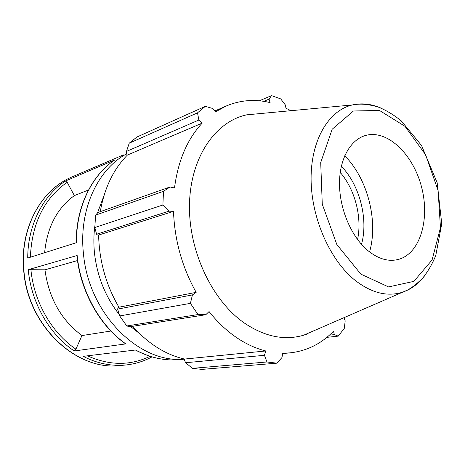 <?xml version="1.0" encoding="UTF-8"?>
<svg xmlns="http://www.w3.org/2000/svg" width="465" height="465" viewBox="0 0 465 465"><rect width="100%" height="100%" fill="white"/><g stroke="black" fill="none" stroke-linecap="round" stroke-linejoin="round"><path stroke-width="0.7" d="M76.894 255.576L28.243 269.7L44.954 269.816C48.784 298.048 61.118 319.961 81.956 335.561L110.844 331.039M81.956 335.561L75.917 349.163L74.202 350.976L125.66 343.92M126.59 153.851C97.569 169.394 78.637 210.011 83.438 253.501C88.548 314.137 139.744 364.124 184.57 359.09M65.362 181.042C42.949 195.66 27.755 225.269 27.72 258.052L76.463 242.678C76.155 207.041 91.785 175.183 114.989 159.809L65.362 181.042L67.175 182.286L74.354 195.596C56.974 208.332 47.064 227.368 44.623 252.722M135.391 350.011C150.149 357.847 164.959 361.043 179.821 359.602C165.069 361.049 150.311 357.847 135.548 349.994L83.165 356.347C97.243 363.508 111.402 366.391 125.643 365.002L120.853 365.478C77.411 371.657 28.133 326.616 23.942 270.961C19.536 228.763 41.141 189.482 72.145 176.869L123.44 154.897M76.208 242.759C75.94 207.314 91.454 175.474 114.814 159.914L114.989 159.809M77.498 260.557L44.954 269.816M88.501 189.987L74.354 195.596M94.86 225.944C93.634 235.063 93.535 244.392 94.581 253.925C97.377 276.937 105.602 297.129 119.255 314.503M130.729 326.622L139.477 333.51M103.916 195.817L97.447 213.04M192.359 368.356L266.968 361.979L276.873 363.177L201.926 369.39L192.359 368.356L185.709 362.729L184.436 360.334L184.57 359.061C165.528 354.679 148.23 343.763 132.682 326.314M119.703 315.95L190.418 303.354L197.997 314.555L205.786 314.729L130.078 326.726L126.782 325.977L119.703 315.95L117.651 309.097L118.011 307.923L118.918 307.202C105.991 284.999 99.225 260.946 98.621 235.046L97.476 234.93L96.592 234.238L94.819 227.519L95.604 215.132L97.952 212.476L170.051 186.977L174.503 187.965C178.078 160.675 187.319 139.047 202.229 123.097L198.863 120.034L197.509 112.85L129.253 143.174L136.855 137.059L205.315 106.351L212.621 108.461L215.51 111.838L226.118 106.043C240.318 100.068 254.977 98.917 270.107 102.602L269.032 99.132L271.543 95.61L259.331 100.795M100.289 211.651C104.358 188.162 113.39 169.301 127.381 155.06L126.602 154.049L126.468 151.41L129.253 143.174M290.898 110.705L285.946 108.206L285.359 104.956L280.744 98.929L271.543 95.61M95.604 215.132L163.506 191.318L170.051 186.977M118.918 307.202L196.166 292.363L192.434 294.92L117.651 309.097M190.418 303.354L192.434 294.92M184.57 359.061L265.753 350.965L264.463 355.301L185.709 362.729M266.968 361.979L264.463 355.301M276.873 363.177L281.982 357.515L282.714 353.179L289.869 352.883C306.853 351.005 321.402 343.775 333.515 331.185L334.352 334.62L329.389 335.172M305.482 334.411L306.499 334.294M326.843 337.363L338.241 336.125L334.352 334.62M361.503 244.392C368.53 219.172 359.689 184.942 341.333 166.278M340.223 172.428C355.039 189.447 362.281 217.481 357.562 239.545M369.565 251.949C378.516 220.939 367.571 178.56 344.722 155.763M197.997 314.555L126.782 325.977M205.786 314.729L209.058 311.538C217.306 321.925 226.292 330.481 236.022 337.201C245.753 343.868 255.663 348.454 265.753 350.965M261.278 113.472L246.683 114.838C215.62 121.435 190.749 156.845 189.505 203.455C188.156 249.99 211.697 300.32 244.276 322.977C264.649 336.689 284.423 340.775 303.604 335.23L317.031 329.36M338.241 336.125L344.321 328.325L345.181 320.827L344.036 317.833L344.292 317.438M205.315 106.351L197.509 112.85M163.506 191.318L162.884 205.007L94.819 227.519M96.592 234.238L168.993 211.156L162.884 205.007M168.993 211.156L173.503 211.354C174.607 240.318 182.158 267.317 196.166 292.363M98.621 235.046L173.503 211.354M126.468 151.41L198.863 120.034M127.381 155.06L202.229 123.097M263.783 101.347L269.032 99.132M367.879 250.6C378.748 259.331 389.286 262.167 399.493 259.104C420.459 252.449 429.945 218.893 421.61 187.209C413.559 155.45 389.007 130.682 367.443 135.013C351.505 138.122 339.601 157.594 339.497 183.164C339.351 208.698 351.319 236.854 367.879 250.6M28.243 269.7C31.207 302.645 49.459 334.382 74.202 350.976M75.917 349.163C51.702 332.835 33.846 301.756 30.899 269.473M126.137 344.106C100.109 325.936 80.59 291.206 77.138 255.349M30.37 257.215C31.858 223.45 44.123 198.474 67.175 182.286M150.044 356.3C130.398 365.85 109.531 365.693 87.437 355.824M380.847 108.031C371.192 103.875 361.7 102.846 352.383 104.951C328.761 110.345 310.911 139.977 311.085 178.944C311.19 217.864 329.952 260.348 355.179 280.395C370.954 292.566 386.183 296.67 400.877 292.7C410.043 290.026 417.849 284.534 424.283 276.222M360.852 274.129L336.834 244.509L322.268 204.193L320.711 162.558L332.179 129.224L353.447 110.996L379.475 110.449L405.015 126.335L425.632 154.799L438.106 190.574L440.465 227.705L432.078 259.981L413.844 281.377L388.537 286.922L360.852 274.129M179.821 359.602L184.564 359.125M79.672 173.718L76.568 174.968M125.643 365.002C135.042 364.019 143.819 361.317 151.974 356.888M76.894 255.605C80.364 291.23 99.696 325.698 125.643 343.908M120.853 365.478C77.033 371.605 27.952 326.546 23.75 271.101C19.344 229.03 40.868 189.633 72.145 176.869M303.604 335.23L406.991 290.288C411.077 288.335 416.192 284.406 422.342 278.494C427.579 272.147 432.055 264.498 435.757 255.547L441.75 223.793L437.17 182.745L421.528 145.469L401.26 120.883C393.437 114.605 385.671 109.967 377.981 106.956C365.333 103.422 358.724 103.8 352.383 104.951L246.683 114.838M214.784 110.99L226.118 106.043M282.65 353.563L289.869 352.883"/></g></svg>
